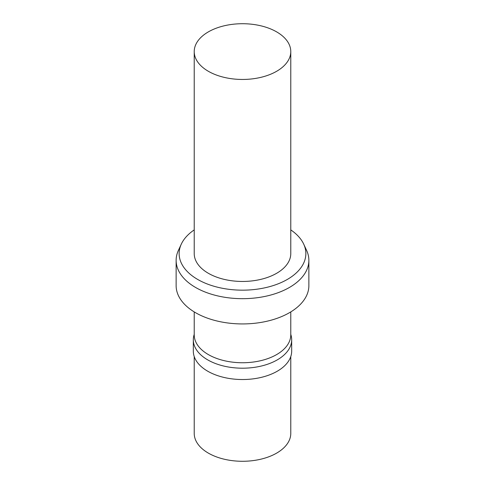 <?xml version="1.0" encoding="UTF-8"?>
<svg xmlns="http://www.w3.org/2000/svg" width="485" height="485" viewBox="0 0 485 485"><rect width="100%" height="100%" fill="white"/><g stroke="black" fill="none" stroke-linecap="round" stroke-linejoin="round"><path stroke-width="0.73" d="M208.368 31.877A48.276 27.869 180 0 1 260.972 25.838A48.276 27.869 180 0 1 290.776 51.586A48.276 27.869 180 0 1 276.632 71.289A48.276 27.869 180 0 1 224.028 77.333A48.276 27.869 180 0 1 194.224 51.586A48.276 27.869 180 0 1 208.368 31.877M194.224 51.586L194.224 253.588A48.276 27.869 0 0 0 224.028 279.336A48.276 27.869 0 0 0 276.632 273.291A48.276 27.869 0 0 0 290.776 253.588L290.776 51.586M290.776 229.896A63.359 36.581 180 0 1 303.725 244.173A63.359 36.581 180 0 1 287.302 279.451A63.359 36.581 180 0 1 210.86 285.277A63.359 36.581 180 0 1 181.275 244.173A63.359 36.581 180 0 1 194.224 229.896M303.725 244.173L306.641 250.49A66.372 38.321 180 0 1 308.872 260.354A66.372 38.321 180 0 1 289.436 287.453A66.372 38.321 180 0 1 217.098 295.759A66.372 38.321 180 0 1 176.128 260.354A66.372 38.321 180 0 1 178.359 250.49L181.275 244.173M176.128 260.354L176.128 285.61A66.372 38.321 0 0 0 217.098 321.015A66.372 38.321 0 0 0 289.436 312.71A66.372 38.321 0 0 0 308.872 285.61L308.872 260.354M194.224 311.91L194.224 334.88A48.276 27.869 0 0 0 224.028 360.628A48.276 27.869 0 0 0 276.632 354.583A48.276 27.869 0 0 0 290.776 334.88L290.776 311.91M290.776 334.383A49.179 28.391 180 0 1 291.679 339.803A49.179 28.391 180 0 1 277.274 359.882A49.179 28.391 180 0 1 223.682 366.036A49.179 28.391 180 0 1 193.321 339.803A49.179 28.391 180 0 1 194.224 334.383M193.321 339.803L193.321 351.14A49.179 28.391 0 0 0 223.682 377.366A49.179 28.391 0 0 0 277.274 371.213A49.179 28.391 0 0 0 291.679 351.14L291.679 339.803M194.224 356.56L194.224 433.414A48.276 27.869 0 0 0 224.028 459.162A48.276 27.869 0 0 0 276.632 453.123A48.276 27.869 0 0 0 290.776 433.414L290.776 356.56"/></g></svg>

